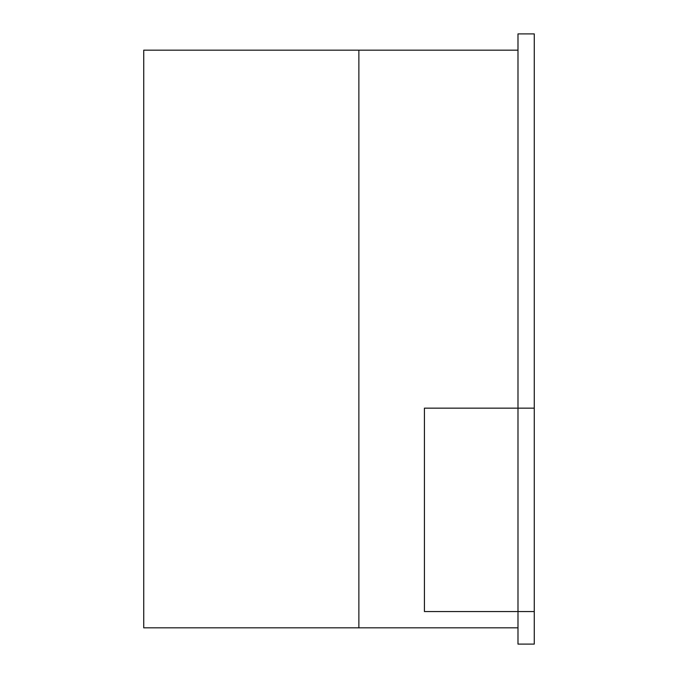<?xml version="1.0" encoding="UTF-8"?>
<svg xmlns="http://www.w3.org/2000/svg" width="678" height="678" viewBox="0 0 678 678"><rect width="100%" height="100%" fill="white"/><g stroke="black" fill="none" stroke-linecap="round" stroke-linejoin="round"><path stroke-width="1.02" d="M358.874 50.172L358.874 627.828L143.736 627.828L143.736 50.172L517.992 50.172M517.992 644.1L517.992 408.156L424.428 408.156L424.428 611.556L534.264 611.556L534.264 644.1L517.992 644.1M534.264 611.556L424.428 611.556L424.428 408.156L517.992 408.156L517.992 33.9L534.264 33.9L534.264 611.556M517.992 627.828L358.874 627.828M517.992 408.156L534.264 408.156L517.992 408.156"/></g></svg>
